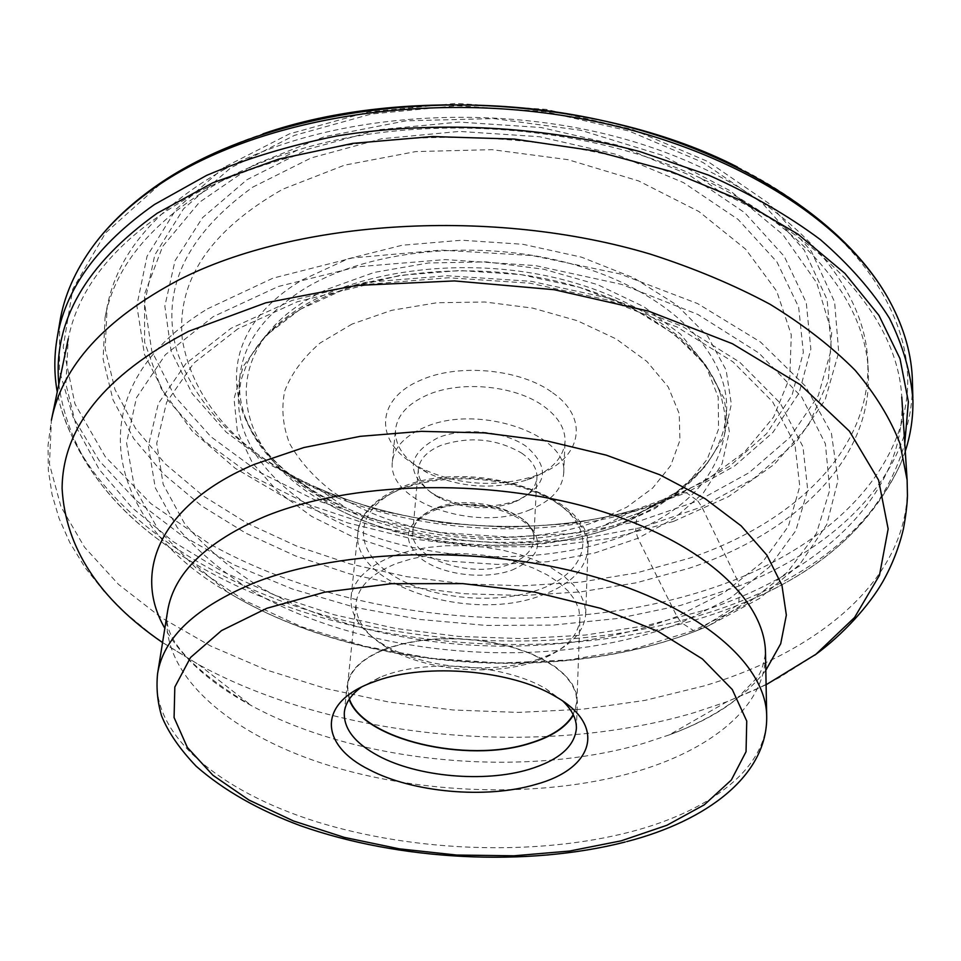 <?xml version="1.0" encoding="UTF-8"?>
<svg xmlns="http://www.w3.org/2000/svg" width="961" height="961" viewBox="0 0 961 961"><rect width="100%" height="100%" fill="white"/><g stroke="black" fill="none" stroke-linecap="round" stroke-linejoin="round"><path stroke-width="0.72" stroke-dasharray="4.8 3.6" d="M905.274 451.25L900.637 463.743C872.083 524.802 818.195 570.87 738.949 601.97L736.546 605.706L697.902 630.2L693.566 630.62L633.659 649.119L568.504 659.955L500.465 663.042L431.801 658.417L364.736 646.236L301.49 626.776L244.394 600.433L195.852 567.819L158.385 529.811L134.492 487.623L126.552 442.913L136.462 397.758L165.376 354.717L213.222 316.649L278.354 286.486L357.336 266.822L445.111 259.578L535.433 265.584L621.695 284.408L697.77 314.403L758.854 353.011L801.822 397.193L825.379 443.79L829.787 489.966L816.466 533.319L787.612 572.023L745.76 604.745L693.566 630.62L681.325 622.62L730.24 598.066L769.232 567.11L795.828 530.616L807.708 489.894L802.952 446.685L780.32 403.248L739.73 362.213L682.49 326.452L611.52 298.727L531.277 281.333L447.321 275.747L365.685 282.366L292.036 300.445L231.048 328.302L185.929 363.57L158.313 403.608L148.39 445.772L155.238 487.695L177.16 527.385C198.41 552.239 225.186 574.498 257.476 594.138C375.787 659.69 555.818 671.835 681.325 622.62L676.964 616.481L637.9 538.292L635.702 531.193C688.965 507.588 718.744 474.193 725.038 431.008L724.882 413.831L721.218 396.425C705.794 345.876 640.627 297.093 552.683 277.164C464.812 257.248 364.519 269.488 303.964 305.502C276.468 322.055 257.512 341.311 247.121 363.27L241.079 379.991L238.532 396.989C236.322 456.595 296.817 512.153 379.391 538.592C462.301 564.948 563.218 562.545 635.702 531.193L636.807 516.273C507.012 577.213 284.024 526.172 245.487 417.735C240.971 405.638 239.001 393.349 239.553 380.892C241.451 345.383 263.29 314.535 305.081 288.336C372.7 247.373 490.098 237.691 583.375 267.47C676.88 297.117 731.982 359.366 726.276 414.924C725.087 427.345 721.423 439.237 715.272 450.589C699.668 478.085 673.505 499.984 636.807 516.273L639.726 512.742L682.202 492.765L686.478 492.789L631.029 512.153L570.582 523.733L507.384 527.373L443.61 523.096L381.409 511.048L322.932 491.515L270.389 464.944L226.039 431.994L192.188 393.602L171.106 351.065L164.848 306.079L175.034 260.767L202.519 217.691L247.061 179.647L307.003 149.46L379.199 129.675L459.082 122.083L541.115 127.513L619.473 145.579L688.749 174.77L744.619 212.657L784.236 256.335L806.279 302.775L810.856 349.119L799.12 392.965L772.944 432.402L734.588 466.001L686.478 492.789L697.866 500.909L749.015 472.74L790.038 437.303L818.304 395.596L831.373 349.059L827.121 299.688L804.201 250.052L762.385 203.215L702.959 162.469L628.962 131.02L545.055 111.548L457.124 105.734L371.571 113.975L294.426 135.393L230.628 167.935L183.527 208.825L154.793 254.965L144.57 303.304L151.802 351.125L174.674 396.196L210.939 436.738L258.125 471.467L313.815 499.42L375.631 519.937L441.267 532.598L508.537 537.103L575.231 533.319L639.113 521.21L697.866 500.909L701.83 506.891L736.823 579.075L739.141 585.97C840.13 545.668 913.935 471.515 912.445 382.478M59.702 322.848L59.438 370.838L73.168 417.242L99.271 460.763L135.969 500.345L181.521 535.265L234.22 564.96L292.492 589.057L354.849 607.292L419.897 619.461L486.314 625.431L552.803 625.118L618.019 618.44L680.628 605.382L739.141 585.97L738.949 601.97C619.581 648.495 466.71 653.084 333.095 617.659C200.405 581.693 87.595 503.504 60.087 404.965L57.24 391.944M673.517 521.415L728.402 496.681L774.23 464.403L808.381 425.387L828.298 380.868L831.673 332.59L816.778 282.87L782.831 234.568L730.432 190.903L661.889 155.189L581.189 130.36L493.822 118.575L406.095 120.822L324.35 136.738L254.088 164.739L199.383 202.315L162.637 246.448L144.57 294.042L144.618 342.236L161.196 388.568L192.2 431.081L235.229 468.295L287.795 499.131L347.498 522.82L412.005 538.845L479.083 546.857L546.509 546.653L612.085 538.148L673.517 521.415M654.081 504.885C545.199 544.623 398.202 533.992 296.505 478.95C230.4 442.937 192.332 396.425 182.29 339.425C176.464 280.72 209.978 230.628 282.834 189.173L344.494 165.172L415.789 151.574L492.068 149.664L568.083 159.694L638.572 180.908L698.947 211.552L745.7 249.235L776.728 291.231L791.275 334.8L789.798 377.457L773.557 417.134L744.415 452.199L704.557 481.461L654.081 504.885M224.994 169.028C156.715 207.384 117.434 253.332 107.139 306.871L105.145 348.711L114.984 389.553L135.441 428.246L165.22 463.875L202.939 495.732L247.229 523.289L296.757 546.136L350.284 563.987L406.587 576.636L464.511 583.94L522.928 585.79L580.684 582.114L636.638 572.888L689.566 558.161C794.603 522.796 872.336 448.883 867.699 360.051C864.191 278.318 780.2 188.476 641.9 144.246C503.888 99.92 330.98 111.752 224.994 169.028M223.168 180.091C245.475 168.307 270.209 158.325 297.369 150.144C419.416 112.305 585.537 123.921 701.134 178.386C806.315 226.364 865.477 302.03 868.288 370.85C872.9 459.382 794.879 532.959 689.53 568.131L636.446 582.774L580.336 591.916L522.4 595.556L463.815 593.682L405.71 586.39L349.239 573.765L295.544 555.951L245.836 533.175L201.39 505.714L163.526 473.953L133.615 438.444L113.026 399.884L103.115 359.186L105.061 317.478C115.308 264.107 154.685 218.315 223.168 180.091M704.101 610.391C820.141 573.273 907.689 494.002 901.778 397.061C898.067 324.554 834.809 244.442 721.483 192.837C594.33 132.966 409.458 120.041 275.194 161.628C245.307 170.602 218.195 181.521 193.846 194.398C121.278 234.928 79.415 283.051 68.243 338.777L65.877 383.895L76.664 427.861L99.211 469.436L131.957 507.636L173.34 541.74L221.799 571.206L275.879 595.64L334.224 614.776L395.524 628.422L458.577 636.41L522.159 638.657L585.105 635.089L646.176 625.659L704.101 610.391M563.002 701.23L545.872 688.773C506.699 665.408 431.297 658.814 386.238 674.922L380.075 677.181L361.384 687.127M349.143 699.392L347.101 685.673C349.179 669.793 363.066 657.132 388.761 647.69L404.173 643.305L421.206 640.278L439.369 638.705L458.193 638.645L477.124 640.098L495.648 643.029L513.222 647.342L529.379 652.915L543.686 659.57L555.782 667.126L565.356 675.355L572.215 684.028L576.228 692.905L577.345 701.782L573.417 715.068M573.212 714.648L576.924 701.77L575.807 692.941L571.807 684.088L564.984 675.439L555.434 667.246L543.397 659.726L529.139 653.084L513.042 647.534L495.528 643.245L477.076 640.326L458.217 638.873L439.465 638.933L421.362 640.494L404.401 643.51L389.037 647.87C363.426 657.276 349.588 669.901 347.522 685.734L349.396 698.995M534.052 661.877C489.173 677.037 421.218 669.889 384.256 645.924C364.507 633.179 355.126 618.848 356.111 602.919C358.249 586.426 371.835 573.236 396.869 563.338L411.873 558.737L428.426 555.53L446.096 553.824L464.367 553.68L482.758 555.098L500.729 558.041L517.787 562.437L533.463 568.131L547.35 574.966L559.062 582.726L568.347 591.219L574.99 600.181L578.87 609.37L579.939 618.572C578.702 634.476 567.422 647.378 546.088 657.24L534.052 661.877M537.475 659.486L550.088 654.621C572.552 644.218 584.432 630.62 585.717 613.791L584.588 604.133L580.516 594.463L573.549 585.033L563.807 576.12L551.506 567.951L536.947 560.756L520.49 554.773L502.591 550.16L483.731 547.073L464.439 545.596L445.267 545.764L426.744 547.578L409.386 550.965L393.662 555.83C367.51 566.245 353.3 580.096 351.053 597.382C349.996 614.223 359.858 629.347 380.664 642.777C419.428 667.907 490.446 675.379 537.475 659.486M521.655 453.099C532.094 460.451 537.187 468.596 536.923 477.545C535.854 488.38 527.889 496.741 513.054 502.627L511.576 503.168C487.047 510.591 463.142 508.91 439.874 498.158L434.889 495.287C423.357 487.695 417.843 479.022 418.347 469.256C419.525 459.262 426.996 451.322 440.751 445.436C469.497 436.018 496.465 438.576 521.655 453.099M431.297 492.645C405.398 472.44 407.488 454.205 437.579 437.952C463.106 426.996 504.561 430.96 526.172 446.36C550.689 467.743 547.506 485.846 516.622 500.669L515.012 501.258C488.224 509.366 462.133 507.54 436.738 495.792L431.297 492.645M528.73 510.279C550.509 501.762 562.149 489.497 563.663 473.509C569.26 434.54 477.497 403.043 424.318 427.429C404.809 435.946 394.178 447.321 392.424 461.532C386.358 501.942 475.142 532.418 528.73 510.279M419.489 468.259C402.683 457.088 394.683 444.21 395.524 429.615C397.277 415.236 407.824 403.716 427.152 395.067C460.619 380.148 515.492 385.433 543.674 406.215C558.233 416.858 565.356 428.606 565.044 441.471C563.53 457.652 551.986 470.073 530.412 478.734L527.121 479.923C493.113 490.05 459.983 487.732 427.717 472.98L419.489 468.259M552.671 392.773C590.703 419.056 580.696 459.49 537.283 475.046L533.571 476.392C495.335 487.792 458.097 485.197 421.819 468.584L412.545 463.262C374.502 439.97 376.183 398.539 420.822 380.136C458.613 363.042 520.922 369.06 552.671 392.773M224.249 167.226L176.223 209.09L147.045 256.251L136.834 305.61L144.45 354.393L168.007 400.293L205.173 441.555L253.416 476.86L310.271 505.258L373.3 526.111L440.21 538.977L508.765 543.566L576.732 539.746L641.876 527.481L701.83 506.891L754.109 478.278L796.104 442.264L825.163 399.812L838.725 352.375L834.604 301.994L811.372 251.277L768.752 203.336L708.005 161.592L632.242 129.363L546.256 109.386L456.127 103.416L368.459 111.896L289.477 133.867L224.249 167.226M737.459 167.034C857.969 227.361 916.001 318.764 906.788 397.602C896.925 476.848 828.586 541.62 736.823 579.075C577.621 642.224 359.042 627.473 209.198 543.674L151.045 503.732L105.254 456.691L74.934 403.884L63.186 347.173L72.748 289.105L105.53 232.958L161.965 182.542C190.47 163.118 224.141 146.889 262.966 133.855M58.813 384.34C68.892 455.334 112.978 514.375 191.071 561.452C340.362 652.483 572.288 670.922 736.546 605.706L749.148 600.481C833.031 564.72 884.901 512.393 904.769 443.489M207.408 308.889L272.936 278.173L352.423 257.944L440.895 250.1L532.202 255.542L619.773 273.873L697.518 303.544L760.535 342.056L805.654 386.382L831.433 433.411L838.028 480.284L826.784 524.574L799.78 564.419L759.514 598.463L708.617 625.803L697.902 630.2C558.185 685.589 354.345 669.373 227.685 592.168C107.103 523.144 71.763 391.944 207.408 308.889M237.86 328.83L193.762 363.174L166.637 402.203L156.727 443.369L163.178 484.356L184.38 523.204C205.017 547.554 231.096 569.368 262.593 588.637C378.045 653 554.449 664.904 676.964 616.481L724.678 592.36L762.626 561.993L788.404 526.244L799.78 486.398L794.903 444.186L772.656 401.806L732.967 361.841L677.145 327.052L608.061 300.096L530.028 283.195L448.415 277.765L369.012 284.192L297.321 301.754L237.86 328.83M300.168 309.346L345.84 288.672L400.112 275.375L459.706 270.521L520.802 274.582L579.363 287.291L631.617 307.7L674.466 334.284L705.686 365.156L724.065 398.322L729.327 431.813L722.035 463.863L703.296 493.017L674.658 518.111L637.9 538.292L594.883 552.947L547.53 561.717L497.738 564.431L447.382 561.044L398.347 551.71L352.483 536.694L311.652 516.417L277.681 491.527L252.383 462.842L237.367 431.453L234.028 398.719L243.301 366.237L265.512 335.809L300.168 309.346M639.726 512.742L676.532 492.152L705.218 466.553L723.993 436.835L731.345 404.173L726.12 370.069L707.777 336.314L676.592 304.901L633.755 277.885L581.501 257.164L522.928 244.286L461.809 240.226L402.178 245.247L347.87 258.869L302.162 279.987C190.927 345.912 231.265 460.956 346.368 508.117C422.191 541.992 522.988 549.043 602.787 526.051L639.726 512.742M252.623 187.215L311.184 157.928L381.625 138.744L459.514 131.417L539.481 136.714L615.893 154.265L683.499 182.614L738.108 219.432L776.92 261.921L798.651 307.136L803.336 352.327L792.068 395.127L766.626 433.663L729.219 466.529L682.202 492.765L635.581 509.618C535.349 538.556 411.404 529.883 316.169 487.287C243.037 454.205 196.512 408.521 176.608 350.212C160.427 289.838 185.761 235.505 252.623 187.215M907.124 480.068C912.818 574.342 822.808 650.561 704.173 685.89L644.951 700.389L582.546 709.23L518.231 712.413L453.256 709.987L388.809 702.023L326.091 688.629L266.353 669.937L210.879 646.128L161.076 617.467L118.443 584.324L84.532 547.217L60.999 506.831L49.455 464.103L51.389 420.233L48.05 445.327L48.338 470.301L52.11 494.783L59.126 518.496L69.817 542.569L85.301 567.903L104.112 591.508L125.867 613.358L150.204 633.431L164.307 643.534L198.927 664.772C336.002 739.321 540.046 758.361 694.31 712.618L726.996 701.698L766.097 684.761M765.821 670.31C744.415 697.494 712.173 719.044 669.096 734.949L643.69 743.333C523.289 778.77 357.696 763.31 251.626 705.758C211.192 684.016 182.254 658.189 164.848 628.29M162.565 642.561L198.927 664.772L251.626 705.758C189.605 668.436 161.592 636.855 167.61 611.04C158.757 672.868 227 732.342 322.944 763.575C419.476 794.723 539.541 798.591 632.17 772.764C710.78 750.805 766.554 706.083 765.485 652.843C763.707 665 760.764 673.433 756.679 678.142L735.91 699.608C719.381 712.822 697.109 724.606 669.096 734.949L726.996 701.698L756.884 689.025L778.939 677.805L814.712 655.174M766.698 716.233C767.719 767.827 710.9 810.832 631.005 831.745C536.851 856.347 414.912 852.191 316.625 821.775C218.964 791.287 149.087 733.555 157.58 673.637M399.884 489.569L415.308 484.512L432.33 480.968L450.493 479.046L469.28 478.806L488.176 480.272L506.639 483.383L524.165 488.056L540.274 494.146L554.533 501.486L566.558 509.835L576.095 518.976L582.907 528.634L586.883 538.568L587.976 548.503C586.03 569.26 570.221 584.997 540.562 595.712C468.716 623.184 349.996 584.264 357.912 532.418C360.207 514.628 374.201 500.345 399.884 489.569M403.26 487.912C450.337 468.656 527.841 478.194 562.762 507.252C598.403 536.022 584.372 574.27 538.112 589.934C492.296 606.007 424.257 598.078 387.956 572.191C351.041 546.605 355.63 506.735 403.26 487.912M511.949 570.137C540.803 557.296 545.271 540.971 525.379 521.138C504.549 504.393 460.007 498.975 432.354 509.919C404.125 524.057 400.737 540.575 422.179 559.482C443.489 575.122 484.728 579.976 511.949 570.137M435.585 508.237C421.591 513.955 413.999 521.679 412.834 531.433C408.725 558.461 471.719 579.279 509.462 564.287C524.562 558.593 532.658 550.461 533.727 539.878C537.667 513.522 473.148 492.164 435.585 508.237M352.038 324.073L320.049 343.041C303.003 357.816 291.207 373.889 284.648 391.259C281.201 408.905 282.87 426.372 289.669 443.658C299.159 460.451 312.745 475.899 330.416 490.002C396.316 537.884 513.018 551.614 594.859 521.955L626.884 507.108L652.663 488.056L670.754 465.496L679.92 440.33L679.235 413.686L668.207 386.911L646.921 361.48L616.145 338.933L577.357 320.734L532.706 308.121L484.909 301.994L436.907 302.751L391.716 310.307L352.038 324.073M615.737 526.688L655.09 508.477L685.613 485.906L707.296 459.106L718.564 429.074L718.215 397.145L705.53 364.892L680.484 334.116L643.882 306.727L597.442 284.576L543.782 269.248L486.218 261.873L428.462 262.978L374.237 272.407L326.86 289.393C209.21 344.074 228.502 454.973 331.869 506.111C411.62 549.248 530.304 557.824 615.737 526.688M912.926 400.208L912.866 397.962M900.637 463.743C872.9 523.805 822.4 569.392 749.148 600.481L708.617 625.803L697.782 630.284C557.224 686.01 355.27 669.973 227.685 592.168L191.071 561.452C122.864 520.478 79.198 468.307 60.087 404.965M56.759 340.338L57.131 338.116M247.121 363.27C256.707 342.909 274.966 324.626 301.898 308.445C361.744 272.972 463.851 260.311 553.007 280.396C642.428 300.349 707.08 349.42 721.218 396.425M725.038 431.008L726.276 414.924M245.487 417.735C260.539 454.289 294.174 484.416 346.368 508.117L316.169 487.287C411.032 529.667 535.757 538.388 635.581 509.618L602.787 526.051L639.209 513.03L654.873 505.438C683.055 490.182 703.188 471.899 715.272 450.589M238.532 396.989L239.553 380.892M868.288 370.85L867.699 360.051M297.369 150.144L275.194 161.628M701.134 178.386L721.483 192.837M626.788 841.584L625.143 842.028M105.061 317.478L107.139 306.871M545.872 688.773L554.713 696.04M380.075 677.181L370.321 683.151M344.326 712.329L347.101 685.673M576.384 728.558L577.345 701.782M347.522 685.734L356.111 602.919M576.924 701.77L579.939 618.572M546.088 657.24L550.088 654.621M585.717 613.791L587.976 548.503C594.559 496.152 471.899 456.427 400.905 487.515C368.315 501.33 358.549 520.105 357.912 532.418L351.053 597.382M384.256 645.924L380.664 642.777M418.347 469.256L412.834 531.433C413.482 523.18 420.738 516.141 434.576 510.303C472.932 493.522 539.265 517.499 533.727 539.878L536.923 477.545M511.576 503.168L515.012 501.258M439.874 498.158L436.738 495.792M392.424 461.532L395.524 429.615M563.663 473.509L565.044 441.471M527.121 479.923L533.571 476.392M427.717 472.98L421.819 468.584M656.219 504.105L615.665 526.724C590.15 535.649 563.23 541.608 534.893 544.587L477.701 545.632L441.928 541.932C401.902 535.806 365.216 523.865 331.869 506.111L296.505 478.95"/><path stroke-width="1.44" d="M912.866 397.962L912.445 382.478C912.025 355.546 904.397 328.362 889.574 300.925C844.683 217.835 721.327 141.603 567.855 116.329C414.467 91.055 250.989 121.494 157.268 185.99C130.852 204.092 109.662 223.853 93.697 245.271C75.21 270.377 63.87 296.24 59.702 322.848L57.131 338.116M57.24 391.944C54.212 374.91 54.044 357.708 56.759 340.338C64.423 290.138 97.001 244.851 154.493 204.489L206.579 175.407C246.124 158.625 289.633 145.459 337.107 135.909C434.456 120.161 543.193 125.747 640.026 151.634L708.581 175.142C750.829 194.038 788.068 215.516 820.31 239.577C849.284 264.671 872.324 290.883 889.418 318.211C903.064 345.756 910.896 373.084 912.926 400.208C913.19 417.795 910.644 434.804 905.274 451.25M556.179 696.893L554.713 696.04C511.324 670.165 427.116 662.802 377.144 680.64L370.321 683.151C316.866 703.716 320.265 745.58 369.276 769.677C412.774 792.633 486.158 799.132 535.445 784.512C593.093 769.16 607.664 726.336 556.179 696.893M361.384 687.127C351.029 694.695 345.335 703.092 344.326 712.329C343.521 728.726 354.909 743.261 378.514 755.923C417.747 776.944 484.452 782.867 529.006 769.389C558.701 760.295 574.498 746.685 576.384 728.558C576.672 719.272 572.203 710.155 563.002 701.23M573.417 715.068C565.981 727.345 551.602 736.751 530.292 743.285C467.07 763.899 363.318 739.79 349.143 699.392M349.396 698.995C363.006 739.441 466.83 763.755 530.052 743.117C551.506 736.534 565.897 727.045 573.212 714.648M262.966 133.855C403.524 85.073 605.07 99.163 737.459 167.034M904.769 443.489L908.385 401.818L900.013 358.693L878.931 315.376L844.851 273.344L798.074 234.244L739.574 199.756L671.078 171.514L595.003 150.937L514.351 139.081L432.474 136.534L352.843 143.369L278.678 159.106L212.777 182.806L157.292 213.174C85.733 264.431 52.915 321.491 58.813 384.34M68.243 338.777L51.389 420.233C62.189 366.033 104.713 319.244 178.962 279.855C296.661 219.697 493.173 207.095 650.429 254.16C694.142 268.251 734.036 284.961 770.097 304.301C803.528 324.83 831.89 346.849 855.218 370.357C875.471 394.382 890.379 418.744 899.94 443.465L907.124 480.068L901.778 397.061M766.097 684.761L815.949 654.249L854.569 617.479L879.459 575.303L888.156 528.946L878.594 480.14L849.392 431.153L800.249 384.688L732.414 343.726L648.843 311.22L554.197 289.705L454.445 280.924L356.195 285.477L265.801 302.811L188.608 331.305C104.641 375.475 62.477 427.885 62.105 488.536C65.456 547.686 98.947 599.027 162.565 642.561M164.848 628.29C131.957 571.831 160.391 503.996 254.461 464.319L303.832 447.55L360.183 436.342L421.266 431.345L484.5 432.906L547.097 440.979L606.319 455.166L659.69 474.734L705.17 498.711L741.219 525.919L766.926 555.17L781.93 585.261L786.35 615.1L780.716 643.714L765.821 670.31M765.485 652.843C765.064 599.159 699.908 539.553 592.432 508.585C485.149 477.581 349.564 481.629 264.503 516.646C206.062 541.86 173.761 573.321 167.61 611.04L157.58 673.637C163.538 637.095 196.224 606.643 255.638 582.318C342.152 548.551 480.632 545.043 590.174 575.579C699.944 606.067 766.337 664.219 766.698 716.233L765.485 652.843M266.87 608.277L324.59 592.192L391.355 583.699L462.878 583.627L534.304 592.06L600.733 608.361L657.865 631.245L702.407 658.958L732.294 689.542L746.745 721.062L746.048 751.718L731.321 780.032L704.257 804.837L666.862 825.295L621.25 840.815L569.585 851.05L514.003 855.795L456.559 855.038L399.308 848.839L344.266 837.379L293.465 820.97L248.995 800.069L212.922 775.263L187.323 747.406L174.085 717.555L174.818 687.055L190.542 657.48L221.498 630.608L266.87 608.277M93.697 245.271C110.239 223.012 131.957 202.627 158.841 184.128C253.8 118.659 415.777 88.7 567.759 113.818C719.741 139.081 843.121 214.976 889.574 300.925M907.124 480.068L907.448 495.648C907.208 504.489 905.875 515.564 903.436 528.886C899.04 547.386 892.192 564.912 882.931 581.465C869.369 605.238 843.181 634.596 814.712 655.174M626.788 841.584C707.14 820.874 767.743 775.167 766.698 716.233M625.143 842.028C526.508 867.23 399.163 860.612 300.433 825.715C258.401 810.087 223.661 790.29 196.236 766.301C179.707 749.003 168.163 732.186 161.568 715.825C157.484 701.974 156.15 687.92 157.58 673.637"/></g></svg>
